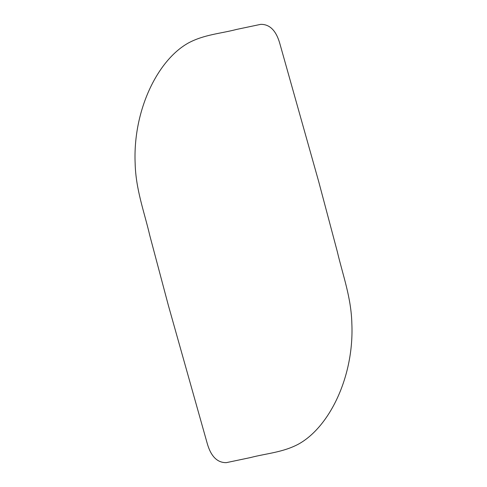 <?xml version="1.0" encoding="UTF-8"?>
<svg xmlns="http://www.w3.org/2000/svg" width="487" height="487" viewBox="0 0 487 487"><rect width="100%" height="100%" fill="white"/><g stroke="black" fill="none" stroke-linecap="round" stroke-linejoin="round"><path stroke-width="0.73" d="M168.374 305.446L207.383 443.974C211.096 456.562 217.415 462.79 226.333 462.65L250.464 457.573C266.468 453.385 282.831 452.46 298.446 444.138C329.541 427.069 354.146 376.469 351.858 323.733C351.261 297.563 342.805 275.143 337.278 251.529L318.687 181.56L279.678 43.026C275.965 30.438 269.646 24.21 260.728 24.35L236.597 29.427C220.593 33.609 204.23 34.547 188.615 42.862C157.526 59.944 132.902 110.531 135.143 163.267C135.751 189.437 144.286 211.863 149.777 235.471L168.374 305.446"/></g></svg>
